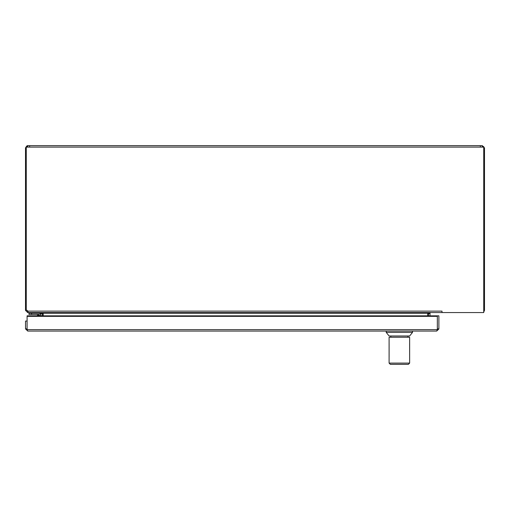 <?xml version="1.0" encoding="UTF-8"?>
<svg xmlns="http://www.w3.org/2000/svg" width="510" height="510" viewBox="0 0 510 510"><rect width="100%" height="100%" fill="white"/><g stroke="black" fill="none" stroke-linecap="round" stroke-linejoin="round"><path stroke-width="0.76" d="M482.307 147.116L482.307 145.662L27.693 145.662L27.693 147.116M26.271 147.862L25.5 147.862L27.043 145.764L27.693 145.662M29.637 145.662L29.637 147.116M480.363 147.116L480.363 145.662M482.307 145.662L484.5 147.862L483.729 147.862M25.5 147.862L25.5 310.38L27.693 312.573L27.693 311.457M483.729 310.38L484.5 310.38L484.5 147.862M428.432 315.837L428.432 313.223L429.975 313.223L430.625 312.573L483.729 312.573L483.729 147.116L26.271 147.116L26.271 310.265L27.043 310.38L25.5 310.38M484.5 310.38L483.729 312.05M27.693 310.985L27.113 310.38M27.706 311.483L27.706 312.573L40.258 312.573L40.908 313.223L42.451 313.223L42.451 312.649M42.362 312.611L42.451 315.837M40.908 313.223L40.908 315.837M427.794 313.134L428.432 313.223L428.47 312.796M429.975 315.837L429.975 313.223M40.908 313.599L42.451 313.599M428.432 313.599L429.975 313.599M27.043 310.265L28.413 312.573L441.998 312.573L441.998 311.125L442.004 312.573M26.271 147.116L26.271 146.587L27.043 146.587L27.043 145.764M483.729 147.116L483.729 146.587L482.307 146.587M42.451 313.223L43.152 313.223L42.139 312.573M429.471 312.573L427.756 313.223L43.152 313.223L43.191 315.837M427.756 315.837L427.756 313.223M427.794 313.223L427.794 315.837M438.887 328.873L437.344 328.873L437.344 315.837L438.887 315.837L438.887 328.969L436.694 331.067L27.725 331.067L25.525 328.873L25.525 321.051L27.068 321.051L27.068 328.873L25.525 328.873M436.694 331.067L437.331 329.626L437.331 316.366L27.087 316.366L27.087 329.626L27.725 331.067M27.087 316.366L27.087 315.837L437.331 315.837L437.331 316.366M37.332 314.772L37.887 314.957M40.711 315.014L40.711 315.837L40.711 315.014A1.791 1.791 0 0 0 38.913 313.223L28.962 313.223L28.962 314.453L38.913 314.453L38.696 315.231L37.281 314.759L39.48 315.014L39.48 315.837M38.9 315.837L38.696 315.231L39.48 315.014L38.913 314.453A0.561 0.561 0 0 1 39.48 315.014M27.087 328.179A1.555 1.555 0 0 1 27.087 327.751M37.281 314.759L38.358 315.837M38.135 315.04L38.696 315.231M31.888 312.573L31.888 313.223L40.755 313.223L40.755 312.808M29.28 312.573L29.28 313.223M386.223 332.386L389.098 335.994L409.638 335.994L412.514 332.386L386.223 332.386L386.223 331.067M390.341 364.338L408.402 364.338L409.638 363.101L389.098 363.101L390.335 364.338M409.626 343.351L409.645 356.943L409.645 342.675M409.638 342.675L409.638 337.231L389.098 337.231L389.098 363.101M389.111 343.351L389.111 356.943M27.304 310.896L27.693 311.03M27.585 311.125L441.998 311.125M437.331 329.626L27.087 329.626M27.087 329.403L25.532 328.969M438.887 328.969L437.331 329.403M31.569 314.453L31.569 313.223M409.645 356.943L409.638 363.101M412.514 332.386L412.514 331.067M407.911 337.231L407.911 335.994M390.826 337.231L390.826 335.994"/></g></svg>
